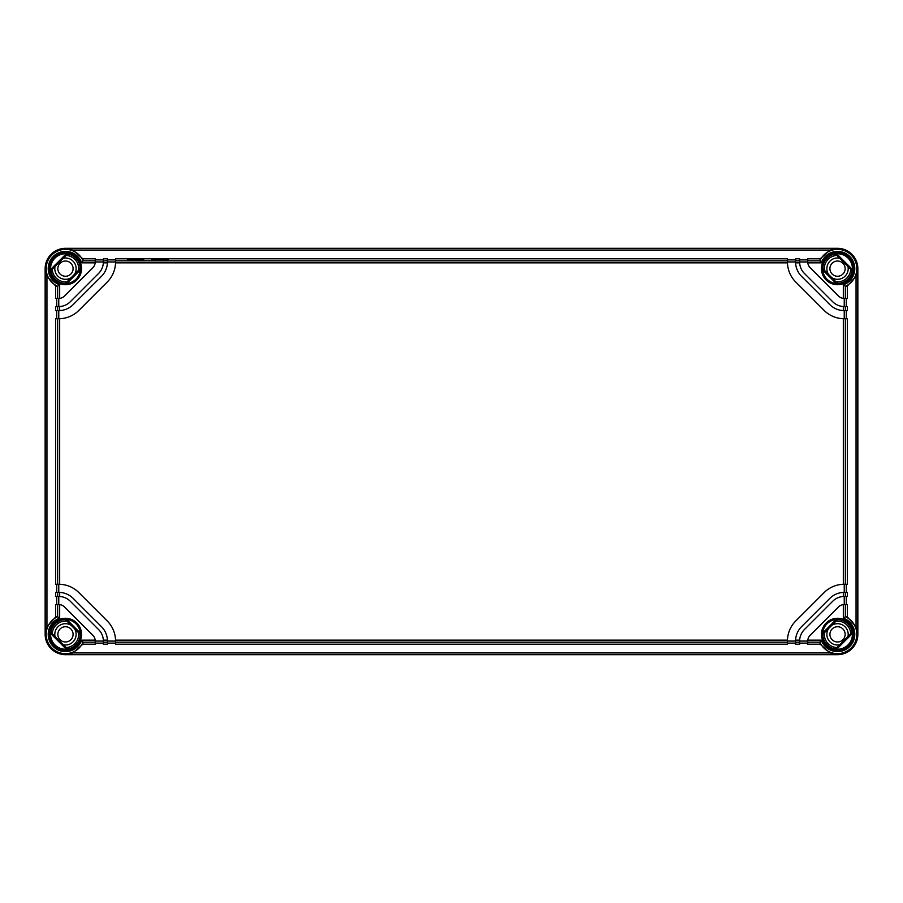 <?xml version="1.0" encoding="UTF-8"?>
<svg xmlns="http://www.w3.org/2000/svg" width="903" height="903" viewBox="0 0 903 903"><rect width="100%" height="100%" fill="white"/><g stroke="black" fill="none" stroke-linecap="round" stroke-linejoin="round"><path stroke-width="1.35" d="M829.913 268.642A7.619 7.619 0 0 1 837.532 261.023A7.619 7.619 0 0 1 845.152 268.642A7.619 7.619 0 0 1 837.532 276.262A7.619 7.619 0 0 1 829.913 268.642M828.536 274.377A10.667 10.667 0 0 1 839.643 258.19M847.985 266.532A10.667 10.667 0 0 1 831.798 277.639M824.405 270.245A13.218 13.218 0 0 1 836.889 255.436M835.93 281.77A13.218 13.218 0 0 0 850.739 269.286M836.889 647.564A13.218 13.218 0 0 1 824.405 632.755M835.93 621.23A13.218 13.218 0 0 1 850.739 633.714M839.643 644.81A10.667 10.667 0 0 1 828.536 628.623M831.798 625.361A10.667 10.667 0 0 1 847.985 636.468M829.913 634.357A7.619 7.619 0 0 1 837.532 626.738A7.619 7.619 0 0 1 845.152 634.357A7.619 7.619 0 0 1 837.532 641.977A7.619 7.619 0 0 1 829.913 634.357M66.111 255.436A13.218 13.218 0 0 1 78.595 270.245M67.07 281.77A13.218 13.218 0 0 1 52.261 269.286M63.357 258.19A10.667 10.667 0 0 1 74.464 274.377M71.202 277.639A10.667 10.667 0 0 1 55.015 266.532M73.087 268.642A7.619 7.619 0 0 1 65.468 276.262A7.619 7.619 0 0 1 57.848 268.642A7.619 7.619 0 0 1 65.468 261.023A7.619 7.619 0 0 1 73.087 268.642M66.111 647.564A13.218 13.218 0 0 0 78.595 632.755M67.07 621.23A13.218 13.218 0 0 0 52.261 633.714M63.357 644.81A10.667 10.667 0 0 0 74.464 628.623M71.202 625.361A10.667 10.667 0 0 0 55.015 636.468M73.087 634.357A7.619 7.619 0 0 0 65.468 626.738A7.619 7.619 0 0 0 57.848 634.357A7.619 7.619 0 0 0 65.468 641.977A7.619 7.619 0 0 0 73.087 634.357M65.468 654.675A20.317 20.317 0 0 1 45.15 634.357L45.15 268.642A20.317 20.317 0 0 1 65.468 248.325L837.532 248.325A20.317 20.317 0 0 1 857.85 268.642L857.85 634.357A20.317 20.317 0 0 1 837.532 654.675L65.468 654.675L72.996 652.88L82.828 644.2L83.099 642.18L95.244 642.18L95.244 644.2L82.828 644.2M67.488 254.048A14.73 14.73 0 0 1 80.198 268.642L80.299 269.997A14.888 14.888 0 0 1 66.822 283.474L65.468 283.373A14.73 14.73 0 0 1 50.873 270.663L67.488 254.048L66.314 253.777A14.888 14.888 0 0 0 50.602 269.489L66.314 253.777M65.468 253.371C68.357 253.574 68.357 253.608 65.468 253.45C62.578 253.608 62.578 253.574 65.468 253.371C68.357 253.574 68.357 253.608 65.468 253.45C62.578 253.608 62.578 253.574 65.468 253.371M55.625 286.003L57.645 286.274L57.645 298.419L55.625 298.419L55.625 286.003L46.945 276.171L45.15 268.642M95.244 260.82L95.244 258.8L82.828 258.8L83.099 260.82L95.244 260.82L95.244 261.938A8.127 8.127 0 0 1 95.187 262.852L81.722 262.852L83.099 260.82A19.29 19.29 0 0 0 51.821 255.007A19.29 19.29 0 0 0 57.645 286.274L59.677 284.897L59.677 298.362L57.645 298.419M82.828 258.8L72.996 250.12L65.468 248.607L837.532 248.607L830.004 250.12L820.172 258.8L819.901 260.82L821.279 262.852L807.813 262.852A8.127 8.127 0 0 0 810.138 267.683L838.492 296.037A8.127 8.127 0 0 0 843.323 298.362L843.323 284.897L845.355 286.274L845.355 298.419L843.323 298.362A8.127 8.127 0 0 0 844.237 298.419L844.237 306.546L847.375 306.546L847.375 310.609L844.237 310.609L844.237 318.736L847.375 318.736L847.375 584.264L844.237 584.264L844.237 592.391L847.375 592.391L847.375 596.454L844.237 596.454L844.237 604.581L845.355 604.581L845.355 616.726L843.323 618.103L843.323 604.638A8.127 8.127 0 0 0 838.492 606.963L810.138 635.317A8.127 8.127 0 0 0 807.813 640.148L821.279 640.148L819.901 642.18L820.172 644.2L830.004 652.88L837.532 654.675M56.708 298.419L56.708 306.546M58.763 306.546L59.677 306.512A16.254 16.254 0 0 0 70.253 301.783L98.608 273.428A16.254 16.254 0 0 0 103.337 262.852L103.371 261.938L95.244 261.938L95.187 262.852A8.127 8.127 0 0 1 92.862 267.683L64.508 296.037A8.127 8.127 0 0 1 58.763 298.419L58.763 306.546L55.625 306.546L55.625 310.609L58.763 310.609L58.763 318.736A28.444 28.444 0 0 0 58.808 318.736M56.708 310.609L56.708 318.736M103.371 261.938L103.371 258.8L107.434 258.8L107.434 261.938L115.561 261.938A28.444 28.444 0 0 1 107.231 282.052L78.877 310.406A28.444 28.444 0 0 1 59.677 318.714L55.625 318.736L55.625 584.264L58.763 584.264L58.763 592.391A20.317 20.317 0 0 1 59.677 592.413L59.677 596.488L58.763 596.454L58.763 604.581A8.127 8.127 0 0 1 59.677 604.638L59.677 618.103L57.645 616.726L55.625 616.997L46.945 626.829L45.432 634.357L45.432 268.642M56.708 584.264L56.708 592.391M55.625 616.997L55.625 604.581L57.645 604.581L57.645 616.726A19.29 19.29 0 0 0 51.832 648.004A19.29 19.29 0 0 0 83.099 642.18L81.722 640.148L95.187 640.148A8.127 8.127 0 0 1 95.244 641.062L103.371 641.062L103.337 640.148L107.412 640.148A20.317 20.317 0 0 0 101.475 626.693L73.132 598.35A20.317 20.317 0 0 0 59.677 592.413L55.625 592.391L55.625 596.454L58.763 596.454M56.708 596.454L56.708 604.581M787.439 261.983A28.444 28.444 0 0 1 787.439 261.938L787.461 262.852L115.539 262.852L115.561 258.8L787.439 258.8L787.439 261.938L795.566 261.938L795.566 258.8L799.629 258.8L799.663 262.852A16.254 16.254 0 0 0 804.392 273.428L832.747 301.783A16.254 16.254 0 0 0 843.323 306.512L844.237 306.546M799.663 262.852L795.588 262.852A20.317 20.317 0 0 0 801.525 276.307L829.868 304.65A20.317 20.317 0 0 0 843.323 310.587L843.323 306.512M59.677 306.512L59.677 310.587A20.317 20.317 0 0 0 73.132 304.65L101.475 276.307A20.317 20.317 0 0 0 107.412 262.852L103.337 262.852M103.337 640.148A16.254 16.254 0 0 0 98.608 629.572L70.253 601.217A16.254 16.254 0 0 0 59.677 596.488M95.244 642.18L95.187 640.148A8.127 8.127 0 0 0 92.862 635.317L64.508 606.963A8.127 8.127 0 0 0 59.677 604.638L57.645 604.581M844.237 596.454L843.323 596.488L843.323 592.413A20.317 20.317 0 0 0 829.868 598.35L801.525 626.693A20.317 20.317 0 0 0 795.588 640.148L799.663 640.148L799.629 641.062L807.756 641.062A8.127 8.127 0 0 1 807.813 640.148L807.756 642.18L819.901 642.18A19.29 19.29 0 0 0 851.179 647.993A19.29 19.29 0 0 0 845.355 616.726L847.375 616.997L847.375 604.581L845.355 604.581M843.323 596.488A16.254 16.254 0 0 0 832.747 601.217L804.392 629.572A16.254 16.254 0 0 0 799.663 640.148M103.371 641.062L103.371 644.2L107.434 644.2L107.412 640.148A20.317 20.317 0 0 1 107.434 641.062L115.561 641.062L115.539 640.148A28.444 28.444 0 0 0 107.231 620.948L78.877 592.594A28.444 28.444 0 0 0 59.677 584.286L58.763 584.264A28.444 28.444 0 0 1 58.808 584.264M787.461 262.852A28.444 28.444 0 0 0 795.769 282.052L824.123 310.406A28.444 28.444 0 0 0 843.323 318.714L844.237 318.736A28.444 28.444 0 0 1 844.192 318.736M844.192 584.264A28.444 28.444 0 0 1 844.237 584.264L843.323 584.286A28.444 28.444 0 0 0 824.123 592.594L795.769 620.948A28.444 28.444 0 0 0 787.439 641.062L795.566 641.062A20.317 20.317 0 0 1 795.588 640.148L795.566 642.18L799.629 642.18L799.629 641.062M845.355 298.419L847.375 298.419L847.375 286.003L845.355 286.274A19.29 19.29 0 0 0 851.168 255.007A19.29 19.29 0 0 0 819.901 260.82L807.756 260.82L807.756 258.8L820.172 258.8M847.375 286.003L856.055 276.171L857.568 268.642L857.568 634.357L856.055 626.829L847.375 616.997M834.282 653.558L840.783 653.558M837.532 649.55C840.422 649.392 840.422 649.426 837.532 649.629C834.643 649.426 834.643 649.392 837.532 649.55C840.422 649.392 840.422 649.426 837.532 649.629C834.643 649.426 834.643 649.392 837.532 649.55M822.656 634.482L822.701 633.003A14.888 14.888 0 0 1 836.178 619.526L837.532 619.627A14.73 14.73 0 0 1 852.127 632.337L852.398 633.511A14.888 14.888 0 0 1 836.686 649.223L835.512 648.952A14.73 14.73 0 0 1 822.802 634.357L837.657 619.481M836.686 253.777A14.888 14.888 0 0 1 852.398 269.489L852.127 270.663A14.73 14.73 0 0 1 837.532 283.373L836.178 283.474A14.888 14.888 0 0 1 822.701 269.997L822.802 268.642A14.73 14.73 0 0 1 835.512 254.048L836.686 253.777L852.398 269.489M65.468 619.627L66.822 619.526A14.888 14.888 0 0 1 80.299 633.003L80.198 634.357L65.468 619.627A14.73 14.73 0 0 0 50.873 632.337L67.488 648.952A14.73 14.73 0 0 0 80.198 634.357M67.488 648.952L66.314 649.223A14.888 14.888 0 0 1 50.602 633.511L50.873 632.337M822.802 268.642L837.532 283.373M852.127 270.663L835.512 254.048M835.512 648.952L852.127 632.337M65.468 283.373L80.198 268.642M837.532 619.627L822.802 634.357M50.602 269.489L50.873 270.663M846.292 596.454L846.292 604.581M846.292 584.264L846.292 592.391M846.292 310.609L846.292 318.736M846.292 298.419L846.292 306.546M799.629 261.938L807.756 261.938L807.756 260.82M807.813 262.852A8.127 8.127 0 0 1 807.756 261.938L807.813 262.852M795.588 262.852A20.317 20.317 0 0 1 795.566 261.938L795.588 262.852M844.237 310.609A20.317 20.317 0 0 1 843.323 310.587L844.237 310.609M843.323 592.413A20.317 20.317 0 0 1 844.237 592.391L843.323 592.413M843.323 604.638A8.127 8.127 0 0 1 844.237 604.581L843.323 604.638M59.677 310.587A20.317 20.317 0 0 1 58.763 310.609L59.677 310.587M107.434 261.938A20.317 20.317 0 0 1 107.412 262.852L107.434 261.938M115.539 640.148L787.461 640.148L787.439 644.2L115.561 644.2L115.561 641.062A28.444 28.444 0 0 0 115.561 641.017M807.756 642.18L807.756 644.2L820.172 644.2M795.566 642.18L795.566 644.2L799.629 644.2L799.629 642.18M787.439 643.117L795.566 643.117M799.629 643.117L807.756 643.117M95.244 643.117L103.371 643.117M107.434 643.117L115.561 643.117M127.436 259.861L143.69 259.861L127.436 259.861M151.817 259.861L168.071 259.861L151.817 259.861M799.629 259.883L807.756 259.883M787.439 259.883L795.566 259.883M107.434 259.883L115.561 259.883M95.244 259.883L103.371 259.883M50.004 268.642A15.464 15.464 0 0 1 65.468 253.179A15.464 15.464 0 0 1 80.931 268.642A15.464 15.464 0 0 1 65.468 284.106A15.464 15.464 0 0 1 50.004 268.642M46.945 626.829L46.945 276.171M57.645 306.546L57.645 310.609M57.645 318.736L57.645 584.264M57.645 592.391L57.645 596.454M821.279 262.852A17.259 17.259 0 0 1 849.734 256.441A17.259 17.259 0 0 1 843.323 284.897M853.606 268.642A16.073 16.073 0 0 1 837.532 284.716A16.073 16.073 0 0 1 821.459 268.642A16.073 16.073 0 0 1 837.532 252.569A16.073 16.073 0 0 1 853.606 268.642M59.677 284.897A17.259 17.259 0 0 1 53.266 256.441A17.259 17.259 0 0 1 81.722 262.852M81.541 268.642A16.073 16.073 0 0 1 65.468 284.716A16.073 16.073 0 0 1 49.394 268.642A16.073 16.073 0 0 1 65.468 252.569A16.073 16.073 0 0 1 81.541 268.642M81.722 640.148A17.259 17.259 0 0 1 53.266 646.559A17.259 17.259 0 0 1 59.677 618.103M81.541 634.357A16.073 16.073 0 0 1 65.468 650.431A16.073 16.073 0 0 1 49.394 634.357A16.073 16.073 0 0 1 65.468 618.284A16.073 16.073 0 0 1 81.541 634.357M843.323 618.103A17.259 17.259 0 0 1 849.734 646.559A17.259 17.259 0 0 1 821.279 640.148M853.606 634.357A16.073 16.073 0 0 1 837.532 650.431A16.073 16.073 0 0 1 821.459 634.357A16.073 16.073 0 0 1 837.532 618.284A16.073 16.073 0 0 1 853.606 634.357M59.677 318.714L59.677 584.286M843.323 584.286L843.323 318.714M856.055 276.171L856.055 626.829M852.996 634.357A15.464 15.464 0 0 1 837.532 649.821A15.464 15.464 0 0 1 822.069 634.357A15.464 15.464 0 0 1 837.532 618.894A15.464 15.464 0 0 1 852.996 634.357M836.178 283.474L822.701 269.997M80.299 269.997L66.822 283.474M66.822 619.526L80.299 633.003M66.314 649.223L50.602 633.511M852.398 633.511L836.686 649.223M822.701 633.003L836.178 619.526M835.399 253.924L852.251 270.776M852.996 268.642A15.464 15.464 0 0 1 837.532 284.106A15.464 15.464 0 0 1 822.069 268.642A15.464 15.464 0 0 1 837.532 253.179A15.464 15.464 0 0 1 852.996 268.642M837.657 283.519L822.656 268.518M50.004 634.357A15.464 15.464 0 0 1 65.468 618.894A15.464 15.464 0 0 1 80.931 634.357A15.464 15.464 0 0 1 65.468 649.821A15.464 15.464 0 0 1 50.004 634.357M67.601 649.076L50.749 632.224M65.343 619.481L80.344 634.482M50.749 270.776L67.601 253.924M80.344 268.518L65.343 283.519M852.251 632.224L835.399 649.076M845.355 310.609L845.355 306.546M845.355 584.264L845.355 318.736M845.355 596.454L845.355 592.391M115.561 260.82L787.439 260.82M115.561 642.18L787.439 642.18M103.371 642.18L107.434 642.18M72.996 652.88L830.004 652.88M65.468 654.393L837.532 654.393M107.434 260.82L103.371 260.82M799.629 260.82L795.566 260.82M72.996 250.12L830.004 250.12M68.718 249.442L62.217 249.442"/></g></svg>
